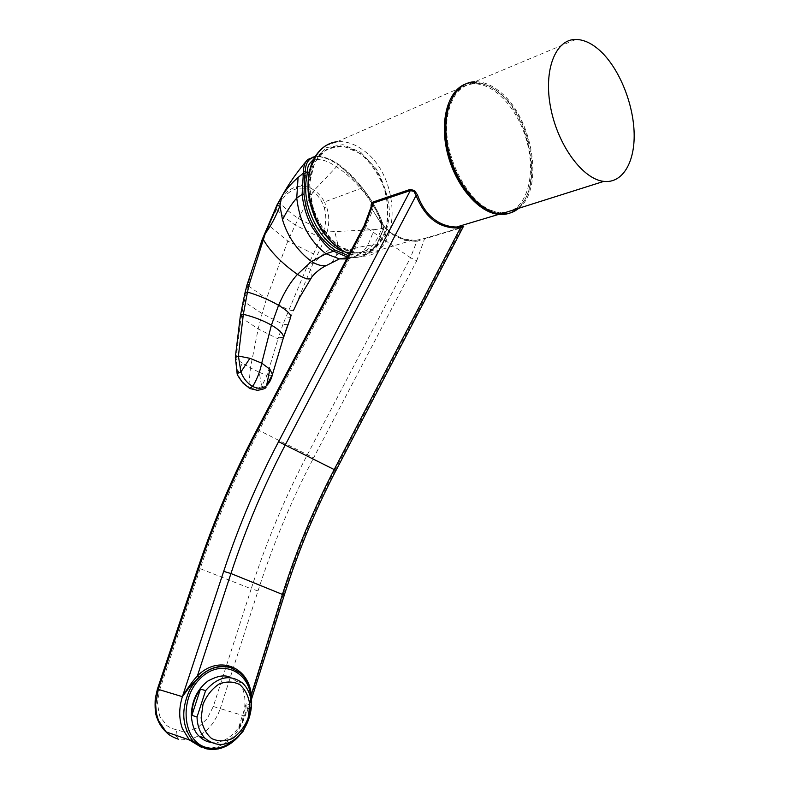 <?xml version="1.0" encoding="UTF-8"?>
<svg xmlns="http://www.w3.org/2000/svg" width="789" height="789" viewBox="0 0 789 789"><rect width="100%" height="100%" fill="white"/><g stroke="black" fill="none" stroke-linecap="round" stroke-linejoin="round"><path stroke-width="0.59" stroke-dasharray="3.94 2.96" d="M484.614 208.138L499.131 212.991L504.279 212.872M512.288 210.338C529.636 201.156 535.376 169.221 526.095 138.617C516.982 107.985 493.953 83.052 473.775 83.851C462.689 84.512 454.494 91.425 449.207 104.572M505.838 212.379L500.69 212.488C471.536 212.537 439.019 152.918 448.162 113.172C452.442 94.266 461.486 84.275 475.303 83.21C483.746 83.032 492.188 86.543 500.64 93.733C534.636 121.023 543.493 196.155 513.846 209.844M518.718 208.306C544.262 189.054 533.275 118.764 500.857 92.52C492.188 85.133 483.529 81.543 474.87 81.74L575.921 39.45M251.444 705.228L246.178 703.689C246.188 713 243.495 721.521 238.11 729.253L243.367 730.93M210.456 742.311C218.819 744.609 235.191 737.932 242.47 719.992C247.135 700.662 245.211 687.821 236.7 681.479L230.94 677.721M246.178 703.689L238.11 729.253M360.376 153.983C351.736 147.75 343.146 145.344 334.595 146.754C322.435 149.437 314.574 158.697 311.004 174.547C303.726 206.442 329.437 250.537 355.287 252.381C395.812 259.443 398.987 179.714 360.376 153.983M360.465 153.569L343.067 146.093L326.646 149.111L314.584 162.396L309.594 183.502L312.868 208.04C319.141 224.411 328.116 237.321 339.793 246.789L357.555 253.072L373.424 248.683L384.43 234.856C388.632 221.778 388.987 207.28 385.486 191.362C379.785 175.917 371.441 163.313 360.465 153.569M392.291 234.54L404.599 240.31L416.789 241.444L415.675 240.428L403.731 239.166L391.719 233.465L381.048 223.445L372.645 210.091L381.422 224.273L391.719 233.465M465.747 83.91L472.739 82.411C481.586 82.007 490.452 85.577 499.338 93.132C531.756 119.336 542.733 189.557 517.17 208.799M257.046 429.413L313.608 457.857L416.72 260.814L410.497 257.707L307.414 454.602C285.095 497.208 266.357 541.944 251.198 588.831L200.169 568.662C216.364 520.434 236.01 474.337 259.117 430.39L365.869 227.242L410.497 257.707L416.789 241.444L424.975 238.337L415.675 240.428M416.72 260.814L424.472 238.959L462.965 227.34M335.996 470.422L335.078 469.849L461.93 227.321L424.975 238.337M463.212 226.926L461.93 227.321M372.26 210.14L371.264 207.507M371.678 205.821L372.477 210.525L365.869 227.242L364.163 225.595M213.296 706.48L220.279 708.63L258.033 590.862L251.198 588.831L213.296 706.48L207.182 718.68L197.861 727.665L186.924 731.462L181.638 731.285L171.489 728.346L166.913 725.663L159.881 716.481L157.366 703.65L159.654 689.813L200.169 568.662L198.108 567.587M176.065 735.792L178.442 739.224L181.618 739.865L191.451 739.125L201.412 734.46L207.507 729.46L212.537 723.71L217.813 714.913L220.279 708.63L244.984 716.126C241.464 726.925 235.517 735.437 227.163 741.65C218.661 747.597 210.022 749.442 201.244 747.193M175.986 735.318L176.608 729.746M251.02 693.659L250.892 694.261C249.452 685.375 245.882 678.303 240.172 673.047L229.372 667.198M251.218 694.931L249.117 706.816L245.093 716.165L249.866 705.563L250.892 694.261M310.333 162.731C323.145 146.971 372.783 191.017 381.462 224.194L381.491 228.228C375.406 248.505 363.098 256.386 344.576 251.878L355.336 252.381M280.046 199.578L279.562 200.524L280.312 202.102C284.691 195.149 290.076 190.731 296.457 188.847C302.079 187.299 307.621 188.285 313.095 191.796L298.341 218.464L287.807 241.079L266.504 298.666L262.135 313.608L258.181 328.895L250.438 367.861L259.216 372.24L261.662 386.294C258.023 389.056 253.713 389.204 248.752 386.738L250.438 367.861L242.312 363.118L237.637 373.532C240.152 379.627 243.86 384.036 248.752 386.738L249.097 388.08M240.191 316.922L258.181 328.895L278.004 338.846L282.995 324.249L262.135 313.608L244.126 301.694L241 317.809L236.128 358.206L237.637 373.532L237.134 373.631M242.312 363.118L236.079 358.896M306.369 161.084L307.523 159.763C309.929 157.504 313.046 156.409 316.882 156.488C323.677 156.833 330.808 159.654 338.254 164.94L339.26 164.931C347.199 170.818 354.813 178.403 362.121 187.674L361.599 188.157C354.202 178.758 346.42 171.026 338.254 164.94L314.19 190.287C310.097 187.407 305.757 186.017 301.142 186.105L296.772 186.717C289.869 188.65 284.139 193.246 279.562 200.524L278.911 201.589M243.328 300.806L244.126 301.694L247.776 285.786C251.661 270.745 256.662 255.646 262.757 240.487L262.135 239.659M311.418 277.758C312.266 275.726 311.951 272.856 310.491 269.128L306.507 267.944L313.539 253.969L287.807 241.079L268.635 225.23L262.757 240.487M268.635 225.23L280.312 202.102M313.539 253.969L323.401 231.226L298.341 218.464C290.885 213.553 284.77 208.266 280.006 202.586L279.267 201.008M347.594 257.135L349.123 257.392C360.622 258.723 369.814 254.551 376.718 244.856L383.04 230.358L382.99 226.64C378.957 213.997 371.826 201.175 361.599 188.157L324.466 201.974C321.705 196.846 318.283 192.95 314.19 190.287L313.095 191.796C318.322 195.514 322.03 200.8 324.23 207.645L326.577 206.935L324.466 201.974M348.353 255.685C360.356 257.648 369.923 253.644 377.073 243.673L383.276 229.461L383.227 225.417C379.213 213.06 372.181 200.475 362.121 187.674M282.965 339.171L278.004 338.846L266.998 375.603L261.662 386.294L265.794 387.468M272.432 374.538L272.353 374.834C271.357 375.988 269.621 376.047 267.165 374.992M259.216 372.24L266.998 375.603M346.647 258.93C355.257 257.608 362.269 253.161 367.684 245.586L374.262 229.648L327.11 231.956C329.486 223.524 329.309 215.18 326.577 206.935M381.462 224.194L383.227 225.417L382.99 226.64M383.523 227.36L383.267 228.425L374.262 229.648M331.814 262.757L336.686 254.896C346.973 250.34 357.309 247.233 367.684 245.586L377.211 244.61L383.04 230.358M290.648 317.444L312.927 263.773C320.186 256.336 328.421 249.63 337.643 243.653L334.891 232.015M287.857 324.752L282.995 324.249L306.507 267.944M336.686 254.896L337.643 243.653M309.229 262.342L312.927 263.773L320.512 248.545L327.11 231.956L323.589 230.694C326.261 223.119 326.478 215.446 324.23 207.645M323.589 230.694L323.401 231.226L326.942 232.518M234.126 740.023C240.053 734.855 244.56 728.346 247.647 720.485M250.33 710.928L251.149 700.987M360.82 152.336L376.245 168.925C384.371 183.442 388.869 198.739 389.736 214.825L385.397 235.743L374.114 249.935L357.831 254.462L339.595 248.032L323.105 231.552C314.2 216.364 309.347 200.189 308.568 183.028L313.706 161.36L326.094 147.73L342.959 144.653L360.82 152.336M404.57 240.3L403.731 239.166M349.34 253.821L359.528 256.07C401.552 260.36 403.169 177.012 362.822 149.9C354.271 143.687 345.69 140.975 337.071 141.744L325.433 145.827M258.033 590.862C272.984 544.41 291.516 500.068 313.608 457.857M157.415 689.103L159.654 689.813M284.296 595.093L283.133 595.113L245.093 716.165M335.078 469.849C314.298 509.615 296.98 551.373 283.133 595.113M240.172 673.037L240.181 673.056C265.094 692.86 244.748 750.812 212.428 749.55M235.329 357.397L236.128 358.206M241.316 316.014L240.507 315.127M314.781 156.991L318.381 156.666L316.882 156.488L301.142 186.105M318.381 156.666C324.417 156.764 331.38 159.516 339.26 164.931M290.638 317.474L293.36 310.738L288.666 309.988L266.504 298.666L247.006 284.947M245.063 292.571L245.862 293.4M296.457 188.847L296.772 186.717M265.074 234.402L264.404 233.751M320.827 237.883L295.145 224.954C287.571 219.953 281.328 214.578 276.416 208.829M377.073 243.673L377.211 244.61C370.238 254.393 360.869 258.664 349.123 257.392L347.308 257.668M381.491 228.228L383.553 230.063L383.523 225.901C379.548 213.494 372.438 200.741 362.19 187.654L338.964 164.605C332.041 159.891 325.798 157.169 320.235 156.449L315.176 156.34M278.537 337.228L283.498 337.574M287.867 324.752L290.618 317.523L285.845 316.833M499.131 212.991L500.69 212.488M473.775 83.851L475.303 83.21M236.7 681.469L242.548 683.057M411.513 240.467L403.84 239.136L391.985 233.426C386.768 230.674 380.318 222.902 372.645 210.091C371.57 207.063 371.303 205.337 371.866 204.903M349.261 253.95L359.528 256.07L411.602 240.467M337.071 141.744L472.739 82.411M240.181 673.056L240.172 673.047C245.764 678.264 249.255 685.296 250.665 694.133C250.912 706.056 248.9 705.918 249.117 706.816M251.612 698.876L249.058 707.003M244.896 727.566L238.87 736.176M313.45 159.398C319.318 153.707 326.143 149.594 333.934 147.079L334.595 146.754"/><path stroke-width="1.18" d="M449.207 104.572L446.623 113.803C439.483 146.034 459.464 194.745 484.614 208.138M504.279 212.872L512.288 210.338M513.846 209.844L505.838 212.379M474.87 81.74C453.853 82.174 440.735 111.93 447.757 147.03C454.523 182.131 479.485 212.655 500.837 213.957C507.613 214.44 513.57 212.557 518.718 208.306M601.396 51.995C619.838 69.886 633.449 104.178 634.149 133.361C634.908 162.564 622.432 183.581 603.792 181.381C583.012 179.32 558.02 145.847 550.732 108.054C543.177 70.251 555.456 39.016 575.921 39.45C584.343 39.608 592.835 43.789 601.396 51.995M191.875 715.337C191.885 705.662 194.735 696.904 200.426 689.093L191.875 715.337L197.033 716.994C197.289 725.742 199.913 732.794 204.903 738.139C217.843 748.465 230.664 746.069 243.367 730.93L248.348 718.325L251.444 705.228C251.178 695.859 248.21 688.472 242.548 683.057C230.319 673.964 218.011 676.479 205.613 690.592L200.426 689.093M230.94 677.721C225.388 674.477 217.665 675.601 207.773 681.114C197.27 689.399 191.776 700.74 191.273 715.15C192.062 725.229 194.676 732.231 199.114 736.167C202.319 739.48 206.097 741.522 210.456 742.311M248.071 718.246L249.837 705.07C248.673 696.44 245.34 689.635 239.856 684.655C233.426 681.371 226.512 681.163 219.095 684.033C212.073 688.728 206.718 695.474 203.02 704.271L201.146 717.852C202.408 726.748 205.899 733.642 211.639 738.553C218.277 741.63 225.26 741.601 232.597 738.455C239.432 733.583 244.6 726.847 248.071 718.246M205.613 690.592L197.033 716.994M517.17 208.799C511.854 213.178 505.69 215.042 498.668 214.401C478.745 212.645 455.726 186.056 447.57 153.668C439.246 121.299 447.767 90.419 465.747 83.91M461.003 226.837L460.451 227.903C440.015 229.165 425.222 218.356 416.089 195.475L417.519 195.001C421.533 206.077 427.352 214.371 434.995 219.884C441.288 224.421 448.369 226.798 456.249 227.025L463.212 226.926M462.906 227.331L460.451 227.903L334.201 469.573L285.204 445.065C263.773 485.916 245.695 528.738 230.95 573.524L197.358 676.015C217.656 654.929 247.864 665.817 251.158 693.6L251.02 693.659M371.264 207.507L371.224 207.29C370.751 204.676 371.432 202.901 373.286 201.935L410.172 189.409L414.59 190.563L417.519 195.001M373.286 201.935L373.434 203.049L371.678 205.821M410.172 189.409L410.329 190.573L373.434 203.049L365.169 225.575L257.796 429.887C234.787 473.647 215.219 519.527 199.084 567.538L158.303 689.369L157.415 689.103L198.108 567.587M413.929 191.441L410.329 190.573L278.616 441.603L285.204 445.065L416.089 195.475L413.929 191.441L414.59 190.563M157.415 689.103L155.255 698.521C154.792 707.703 155.295 713.956 156.774 717.28C158.678 723.01 161.715 727.862 165.887 731.827L189.37 739.954L182.387 728.632C178.837 718.651 178.837 707.999 182.397 696.677L158.303 689.369L155.65 704.429L156.34 713.246L158.461 720.564L166.538 732.458C168.816 734.963 172.781 737.222 178.442 739.224M462.965 227.34L336.006 470.412L334.201 469.573C313.529 509.132 296.299 550.653 282.521 594.156L251.218 694.931M201.244 747.193L189.37 739.964L193.256 741.315C181.904 727.014 180.75 709.765 189.804 689.556C201.106 671.064 214.884 663.786 231.138 667.721L240.172 673.037C253.387 684.26 255.409 709.272 244.896 727.566M182.506 696.707L183.995 693.896C189.399 685.592 193.857 679.625 197.358 676.015L198.798 677.258L189.971 686.469L182.397 696.677L223.681 571.364C238.643 526.125 256.958 482.868 278.616 441.603M313.45 159.398L310.333 162.731C308.243 164.98 307.217 168.343 307.256 172.811L305.294 171.45L303.43 171.627C303.587 166.154 304.948 162.199 307.523 159.763L315.176 156.34M348.353 255.685L334.684 249.926C326.025 243.89 319.141 236.138 314.012 226.66C307.355 213.76 305.649 206.807 303.992 194.242L304.84 175.375L306.822 176.746L307.256 172.811M306.822 176.746C300.402 205.258 320.679 244.955 344.408 251.819M249.097 388.08L249.965 388.543L253.348 385.357C257.53 378.03 260.321 370.623 261.721 363.157L249.906 358.314L238.406 356.017L235.329 357.397M283.498 337.574L283.586 337.307C283.399 333.865 279.345 329.812 271.416 325.137L261.721 363.157L269.868 369.203L266.574 385.683C262.658 388.77 258.033 389.026 252.717 386.442C247.46 383.464 243.515 378.641 240.901 371.984L238.406 356.017L243.337 314.308C253.752 316.853 263.112 320.462 271.416 325.137L278.586 305.304C284.168 292.324 290.451 282.028 297.453 274.404C281.604 263.122 270.203 251.464 263.25 239.432L262.135 239.659M265.794 387.468L266.031 387.271C265.725 388.425 262.845 389.441 257.382 390.318L249.965 388.543L243.17 383.276C238.889 377.586 236.868 374.351 237.104 373.552L240.901 371.984L249.906 358.314M334.684 249.926L333.629 251.237C328.717 249.324 321.646 241.424 312.405 227.528C306.921 217.764 303.489 206.738 302.118 194.469L303.43 171.627M302.996 175.217L304.84 175.375L305.294 171.45C305.501 163.126 308.667 158.303 314.781 156.991M347.594 257.135L333.629 251.237L325.995 253.752C309.318 240.901 299.564 222.32 296.743 198.019L298.084 177.466C291.259 183.393 285.874 189.646 281.929 196.214L280.046 199.578M240.507 315.127L243.337 314.308L247.47 292.068C258.782 295.441 269.148 299.85 278.586 305.304C287.443 310.679 291.466 314.732 290.648 317.444L290.638 317.474M305.195 173.215L303.321 173.235L298.084 177.466M293.419 310.6L299.307 298.064L311.418 277.758C309.909 280.134 305.254 279.01 297.453 274.404L311.448 261.465C297.394 250.774 287.748 236.848 282.482 219.677C286.989 210.929 291.743 203.7 296.743 198.019L302.118 194.469L303.992 194.242M247.006 284.947L245.103 292.394L247.47 292.068L249.176 284.523L265.272 233.603C271.455 224.944 276.347 215.634 279.947 205.692L281.683 196.639M282.482 219.677L279.947 205.692M264.404 233.751L265.272 233.603L278.911 201.589M269.868 369.203L272.432 374.489L266.574 385.683C269.414 382.951 271.367 379.223 272.432 374.489L283.054 338.895L290.648 317.444M347.308 257.668L339.418 258.9L326.656 265.39C322.435 266.396 317.365 265.084 311.448 261.465L325.995 253.752L339.418 258.9L346.647 258.93M311.418 277.758C312.424 275.43 319.949 268.299 326.656 265.39L331.814 262.757M251.149 700.987C251.168 671.587 221.245 657.296 200.288 678.471C178.699 698.985 182.555 741.581 206.383 747.489C215.979 749.875 225.22 747.38 234.126 740.023M247.647 720.485L250.33 710.928M337.071 141.744C318.648 143.509 305.925 165.532 308.893 192.664C311.714 219.776 329.753 246.543 349.34 253.821M456.713 227.035L463.745 226.63M199.084 567.538L198.138 567.508C214.322 519.349 233.958 473.321 257.046 429.423L364.163 225.595M257.796 429.887L257.046 429.423M365.169 225.575L364.193 225.546L371.895 204.795M251.612 698.876L284.277 595.172L230.95 573.524L223.681 571.364M229.372 667.198C218.731 664.742 208.543 668.105 198.798 677.258M212.428 749.55L205.16 748.583L193.266 741.325L205.387 748.603C217.626 751.325 228.78 747.183 238.87 736.176M237.134 373.631L235.359 357.052L240.241 316.675L243.042 316.073M240.191 316.922L243.367 300.609L245.971 300.185M243.328 300.806L245.063 292.571M306.369 161.084C296.556 172.663 288.409 184.379 281.929 196.214L277.087 204.795L262.175 239.57L247.046 284.799L249.176 284.523M603.792 181.381L500.837 213.957M199.124 736.176L204.903 738.139M325.433 145.827C312.888 154.634 307.108 169.625 308.104 190.82C308.479 198.424 310.945 207.882 315.492 219.164C324.052 236.503 335.305 248.101 349.261 253.95M456.476 227.035L498.668 214.401M284.296 595.093C298.084 551.56 315.314 510 335.996 470.422M282.985 339.132L272.432 374.538M287.857 324.752L283.576 337.347M283.507 337.544L283.054 338.935"/></g></svg>
